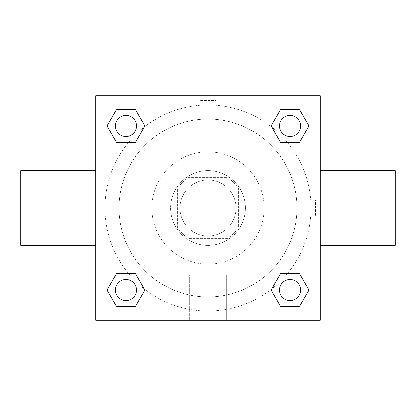 <?xml version="1.0" encoding="UTF-8"?>
<svg xmlns="http://www.w3.org/2000/svg" width="416" height="416" viewBox="0 0 416 416"><rect width="100%" height="100%" fill="white"/><g stroke="black" fill="none" stroke-linecap="round" stroke-linejoin="round"><path stroke-width="0.31" stroke-dasharray="2.08 1.56" d="M236.08 208A28.08 28.08 0 0 0 193.96 183.68A28.08 28.08 0 0 0 193.96 232.32A28.08 28.08 0 0 0 236.08 208A28.08 28.08 0 0 0 193.96 183.68A28.08 28.08 0 0 0 193.96 232.32A28.08 28.08 0 0 0 236.08 208M227.703 238.42L188.297 238.42A36.244 36.244 0 0 1 177.58 227.703L177.58 188.297A36.244 36.244 0 0 1 188.297 177.58L227.703 177.58A36.244 36.244 0 0 1 238.42 188.297L238.42 227.703A36.244 36.244 0 0 1 227.703 238.42L188.297 238.42A36.244 36.244 0 0 1 177.58 227.703L177.58 188.297A36.244 36.244 0 0 1 188.297 177.58L227.703 177.58A36.244 36.244 0 0 1 238.42 188.297L238.42 227.703A36.244 36.244 0 0 1 227.703 238.42M208 170.56A37.44 37.44 0 0 1 240.422 226.72A37.44 37.44 0 0 1 175.578 226.72A37.44 37.44 0 0 1 208 170.56A37.44 37.44 0 0 0 170.56 208A37.44 37.44 0 0 0 208 245.44A37.44 37.44 0 0 0 245.44 208A37.44 37.44 0 0 0 208 170.56M208 151.84A56.16 56.16 0 0 1 256.636 236.08A56.16 56.16 0 0 1 159.364 236.08A56.16 56.16 0 0 1 208 151.84A56.16 56.16 0 0 1 256.636 236.08A56.16 56.16 0 0 1 159.364 236.08A56.16 56.16 0 0 1 208 151.84M208 119.08A88.92 88.92 0 0 1 285.007 252.46A88.92 88.92 0 0 1 130.993 252.46A88.92 88.92 0 0 1 208 119.08A88.92 88.92 0 0 0 119.08 208A88.92 88.92 0 0 0 208 296.92A88.92 88.92 0 0 0 296.92 208A88.92 88.92 0 0 0 208 119.08M95.68 95.68L320.32 95.68L320.32 320.32L95.68 320.32L95.68 95.68L320.32 95.68L320.32 320.32L95.68 320.32L95.68 95.68L320.32 95.68L320.32 320.32L95.68 320.32L95.68 95.68M208 95.68L199.81 95.68L208 95.685M289.994 279.474A10.52 10.52 0 0 1 299.104 295.256A10.52 10.52 0 0 1 280.883 295.256A10.52 10.52 0 0 1 289.994 279.474A10.52 10.52 0 0 1 300.513 289.994A10.52 10.52 0 0 1 289.994 300.513A10.52 10.52 0 0 1 279.474 289.994A10.52 10.52 0 0 1 289.994 279.474M289.994 115.487A10.52 10.52 0 0 1 299.104 131.269A10.52 10.52 0 0 1 280.883 131.269A10.52 10.52 0 0 1 289.994 115.487A10.52 10.52 0 0 0 279.474 126.006A10.52 10.52 0 0 0 289.994 136.526A10.52 10.52 0 0 0 300.513 126.006A10.52 10.52 0 0 0 289.994 115.487M136.526 126.006A10.52 10.52 0 0 0 120.744 116.896A10.52 10.52 0 0 0 120.744 135.117A10.52 10.52 0 0 0 136.526 126.006A10.52 10.52 0 0 0 120.744 116.896A10.52 10.52 0 0 0 120.744 135.117A10.52 10.52 0 0 0 136.526 126.006A10.52 10.52 0 0 0 120.744 116.896A10.52 10.52 0 0 0 120.744 135.117A10.52 10.52 0 0 0 136.526 126.006M126.006 279.474A10.52 10.52 0 0 1 135.117 295.256A10.52 10.52 0 0 1 116.896 295.256A10.52 10.52 0 0 1 126.006 279.474A10.52 10.52 0 0 0 115.487 289.994A10.52 10.52 0 0 0 126.006 300.513A10.52 10.52 0 0 0 136.526 289.994A10.52 10.52 0 0 0 126.006 279.474M208 105.04A102.96 102.96 0 0 1 297.164 259.48A102.96 102.96 0 0 1 118.836 259.48A102.96 102.96 0 0 1 208 105.04A102.96 102.96 0 0 0 105.04 208A102.96 102.96 0 0 0 208 310.96A102.96 102.96 0 0 0 310.96 208A102.96 102.96 0 0 0 208 105.04M320.32 199.81L320.32 216.19L320.32 199.81L315.604 199.81L315.604 216.19L315.604 199.81M189.28 320.32L226.72 320.32L189.28 320.32L189.28 274.716L226.72 274.716L189.28 274.716L226.72 274.716L189.28 274.716L189.28 320.32L226.72 320.32L189.28 320.32M95.68 216.19L95.68 199.81L95.685 216.19M216.19 95.68L199.81 95.68L216.19 95.68L216.19 100.396L199.81 100.396L216.19 100.396M116.548 306.374L107.094 289.994L116.548 273.614L107.094 289.994L116.548 306.374M135.465 273.614L144.919 289.994L135.465 306.374L144.919 289.994L135.465 273.614M280.535 142.386L271.081 126.006L280.535 109.626L271.081 126.006L280.535 142.386M299.452 109.626L308.906 126.006L299.452 142.386L308.906 126.006L299.452 109.626M116.548 142.386L107.094 126.006L116.548 109.626L107.094 126.006L116.548 142.386M135.465 109.626L144.919 126.006L135.465 142.386L144.919 126.006L135.465 109.626M280.535 306.374L271.081 289.994L280.535 273.614L271.081 289.994L280.535 306.374M299.452 273.614L308.906 289.994L299.452 306.374L308.906 289.994L299.452 273.614M95.68 208L95.68 170.633L95.68 208M320.32 208L320.32 170.633L320.32 208M395.2 170.633L395.2 245.367M20.8 245.367L20.8 170.633M226.72 274.716L226.72 320.32L226.72 274.716M300.513 289.994A10.52 10.52 0 0 0 284.731 280.883A10.52 10.52 0 0 0 284.731 299.104A10.52 10.52 0 0 0 300.513 289.994M136.526 289.994A10.52 10.52 0 0 0 120.744 280.883A10.52 10.52 0 0 0 120.744 299.104A10.52 10.52 0 0 0 136.526 289.994M300.513 126.006A10.52 10.52 0 0 0 284.731 116.896A10.52 10.52 0 0 0 284.731 135.117A10.52 10.52 0 0 0 300.513 126.006M199.81 95.68L199.81 100.396M320.32 216.19L315.604 216.19"/><path stroke-width="0.62" d="M95.68 95.68L320.32 95.68L320.32 320.32L95.68 320.32L95.68 95.68M116.548 273.614L135.465 273.614L144.919 289.994L135.465 306.374L116.548 306.374L107.094 289.994L116.548 273.614L135.465 273.614L116.548 273.614M280.535 109.626L299.452 109.626L308.906 126.006L299.452 142.386L280.535 142.386L271.081 126.006L280.535 109.626L299.452 109.626L280.535 109.626M116.548 109.626L135.465 109.626L144.919 126.006L135.465 142.386L116.548 142.386L107.094 126.006L116.548 109.626L135.465 109.626L116.548 109.626M280.535 273.614L299.452 273.614L308.906 289.994L299.452 306.374L280.535 306.374L271.081 289.994L280.535 273.614L299.452 273.614L280.535 273.614M320.32 245.367L395.2 245.367L395.2 170.633L320.32 170.633M95.68 170.633L20.8 170.633L20.8 245.367L95.68 245.367M299.452 306.374L280.535 306.374L299.452 306.374M300.513 289.994A10.52 10.52 0 0 0 284.731 280.883A10.52 10.52 0 0 0 284.731 299.104A10.52 10.52 0 0 0 300.513 289.994M135.465 306.374L116.548 306.374L135.465 306.374M136.526 289.994A10.52 10.52 0 0 0 120.744 280.883A10.52 10.52 0 0 0 120.744 299.104A10.52 10.52 0 0 0 136.526 289.994M299.452 142.386L280.535 142.386L299.452 142.386M300.513 126.006A10.52 10.52 0 0 0 284.731 116.896A10.52 10.52 0 0 0 284.731 135.117A10.52 10.52 0 0 0 300.513 126.006M135.465 142.386L116.548 142.386L135.465 142.386M136.526 126.006A10.52 10.52 0 0 0 120.744 116.896A10.52 10.52 0 0 0 120.744 135.117A10.52 10.52 0 0 0 136.526 126.006"/></g></svg>
